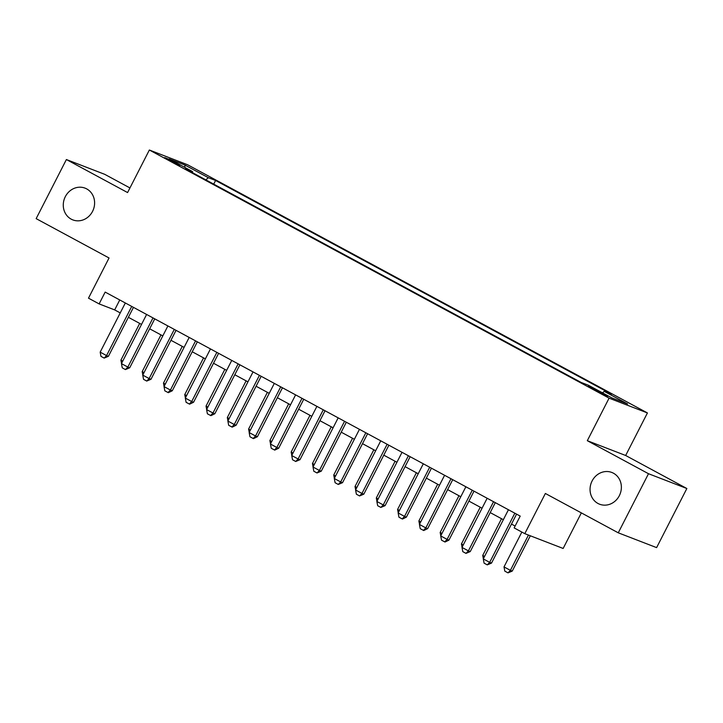 <?xml version="1.0" encoding="UTF-8"?>
<svg xmlns="http://www.w3.org/2000/svg" width="723" height="723" viewBox="0 0 723 723"><rect width="100%" height="100%" fill="white"/><g stroke="black" fill="none" stroke-linecap="round" stroke-linejoin="round"><path stroke-width="1.08" d="M92.562 211.369A17.018 15.454 111.1 0 1 72.815 219.891A17.018 15.454 111.1 0 1 65.314 196.665A17.018 15.454 111.1 0 1 85.061 188.143A17.018 15.454 111.1 0 1 92.562 211.369M619.331 495.689A17.018 15.454 111.1 0 1 599.593 504.211A17.018 15.454 111.1 0 1 592.092 480.985A17.018 15.454 111.1 0 1 611.839 472.462A17.018 15.454 111.1 0 1 619.331 495.689M168.974 160.208L179.864 165.359L168.351 159.087L164.717 157.605L168.974 160.208M129.95 187.944L104.736 174.333L66.389 159.539L36.15 218.635L109.046 257.975L88.486 298.165L99.123 303.904L114.668 309.905L120.244 312.914M647.428 412.941L187.7 164.808L149.354 150.013L609.082 398.147L647.428 412.941L625.657 455.49L587.311 440.696L648.504 473.719L686.85 488.513L625.657 455.49M686.85 488.513L656.611 547.618L618.264 532.815L545.368 493.475L524.799 533.655L563.145 548.459L581.346 512.896M648.504 473.719L618.264 532.815M524.799 533.655L514.161 527.917L520.208 516.095L105.169 292.092L99.123 303.904M603.524 393.737L588.287 386.218L604.121 394.821L607.645 396.249L603.524 393.737L603.19 394.378M192.508 172.689L192.58 171.604L185.323 168.802L581.202 382.476L588.459 385.269L611.866 397.912L627.618 403.985L604.211 391.351L611.468 394.152L215.59 180.479L208.332 177.686L205.829 179.873M192.58 171.604L169.164 158.97L184.916 165.043L208.332 177.686M587.311 440.696L609.082 398.147M66.389 159.539L127.582 192.562L149.354 150.013M128.378 317.307L141.527 324.401M149.661 328.793L162.811 335.888M170.944 340.28L184.094 347.374M192.228 351.767L205.377 358.861M213.52 363.253L226.661 370.357M234.803 374.74L247.944 381.843M256.087 386.236L269.227 393.33M277.37 397.722L290.519 404.817M298.653 409.209L311.803 416.303M319.937 420.696L333.086 427.79M341.22 432.182L354.369 439.277M362.503 443.669L375.653 450.763M383.786 455.156L396.936 462.25M405.07 466.642L418.219 473.737M426.353 478.129L439.503 485.232M447.636 489.616L460.786 496.719M468.92 501.102L482.069 508.206M490.203 512.598L503.353 519.692M511.486 524.085L515.119 526.037M119.756 299.964L114.668 309.905M602.494 392.851L604.211 391.351M213.719 184.13L215.59 180.479M184.916 165.043L184.826 167.42M514.83 513.194L489.67 562.358L491.532 563.072L487.275 564.871L484.085 563.145L483.28 558.906L508.441 509.742M516.574 514.134L491.532 563.072M483.28 558.906L489.67 562.358L487.275 564.871M521.843 532.065L504.012 566.904L510.393 570.357L528.45 535.065M512.264 571.071L508.007 572.869L510.393 570.357L512.264 571.071L530.321 535.788M508.007 572.869L504.817 571.143L504.012 566.904M493.547 501.708L468.387 550.872L470.248 551.586L465.992 553.384L462.801 551.658L461.997 547.419L487.157 498.255M495.291 502.648L470.248 551.586M461.997 547.419L468.387 550.872L465.992 553.384M472.264 490.221L447.103 539.385L448.965 540.099L445.025 542.015L441.518 540.171L440.714 535.933L465.874 486.769M474.008 491.161L448.965 540.099M440.714 535.933L447.103 539.385L444.708 541.889M450.98 478.725L425.82 527.889L427.682 528.612L423.741 530.528L420.235 528.685L419.43 524.446L444.591 475.282M452.725 479.674L427.682 528.612M419.43 524.446L425.82 527.889L423.425 530.402M429.688 467.239L404.537 516.403L406.398 517.126L402.449 519.042L398.951 517.198L398.147 512.959L423.307 463.795M431.441 468.188L406.398 517.126M398.147 512.959L404.537 516.403L402.142 518.915M501.518 518.698L482.729 555.418L484.564 556.412M482.729 555.418L483.362 558.762M480.235 507.212L461.446 543.931L463.28 544.925M461.446 543.931L462.078 547.275M458.951 495.725L440.162 532.444L441.997 533.438M440.162 532.444L440.795 535.788M437.668 484.238L418.879 520.958L420.714 521.952M418.879 520.958L419.512 524.302M408.405 455.752L383.253 504.916L385.115 505.639L380.858 507.429L377.668 505.702L376.864 501.473L402.024 452.309M410.158 456.701L385.115 505.639M376.864 501.473L383.253 504.916L380.858 507.429M416.385 472.752L397.596 509.471L399.43 510.456M397.596 509.471L398.228 512.815M387.121 444.265L361.97 493.429L363.832 494.152L359.575 495.942L356.385 494.216L355.58 489.986L380.741 440.822M388.875 445.214L363.832 494.152M355.58 489.986L361.97 493.429L359.575 495.942M395.101 461.265L376.312 497.984L378.147 498.969M376.312 497.984L376.945 501.319M365.838 432.779L340.687 481.943L342.548 482.666L338.292 484.455L335.101 482.729L334.297 478.499L359.458 429.335M367.591 433.728L342.548 482.666M334.297 478.499L340.687 481.943L338.292 484.455M373.818 449.778L355.029 486.498L356.864 487.483M355.029 486.498L355.662 489.833M344.555 421.292L319.394 470.456L321.265 471.179L317.008 472.969L313.818 471.242L313.014 467.013L338.174 417.849M346.308 422.241L321.265 471.179M313.014 467.013L319.394 470.456L317.008 472.969M352.535 438.292L333.746 475.011L335.58 475.996M333.746 475.011L334.369 478.346M323.271 409.805L298.111 458.969L299.982 459.692L295.725 461.482L292.535 459.756L291.731 455.526L316.891 406.362M325.025 410.745L299.982 459.692M291.731 455.526L298.111 458.969L295.725 461.482M331.251 426.796L312.453 463.524L314.288 464.509M312.453 463.524L313.086 466.859M301.988 398.319L276.828 447.483L278.698 448.197L274.749 450.113L271.242 448.269L270.447 444.03L295.608 394.866M303.741 399.259L278.698 448.197M270.447 444.03L276.828 447.483L274.442 449.995M309.968 415.309L291.17 452.029L293.005 453.023M291.17 452.029L291.803 455.373M280.705 386.832L255.544 435.996L257.415 436.71L253.466 438.626L249.959 436.782L249.164 432.544L274.324 383.38M282.458 387.772L257.415 436.71M249.164 432.544L255.544 435.996L253.158 438.509M288.685 403.823L269.887 440.542L271.721 441.536M269.887 440.542L270.519 443.886M259.421 375.345L234.261 424.509L236.132 425.223L232.182 427.139L228.676 425.296L227.881 421.057L253.041 371.893M261.175 376.285L236.132 425.223M227.881 421.057L234.261 424.509L231.875 427.013M267.393 392.336L248.604 429.055L250.438 430.049M248.604 429.055L249.236 432.399M238.138 363.85L212.978 413.014L214.848 413.737L210.899 415.653L207.393 413.809L206.597 409.57L231.749 360.406M239.891 364.799L214.848 413.737M206.597 409.57L212.978 413.014L210.592 415.526M246.109 380.849L227.32 417.569L229.155 418.563M227.32 417.569L227.953 420.913M216.855 352.363L191.694 401.527L193.565 402.25L189.616 404.166L186.109 402.322L185.314 398.084L210.465 348.92M218.608 353.312L193.565 402.25M185.314 398.084L191.694 401.527L189.309 404.04M224.826 369.363L206.037 406.082L207.872 407.076M206.037 406.082L206.67 409.426M195.572 340.876L170.411 390.04L172.282 390.763L168.332 392.67L164.826 390.836L164.031 386.597L189.182 337.433M197.325 341.825L172.282 390.763M164.031 386.597L170.411 390.04L168.016 392.553M203.543 357.876L184.754 394.595L186.588 395.589M184.754 394.595L185.386 397.939M174.288 329.39L149.128 378.554L150.99 379.277L146.733 381.066L143.543 379.34L142.747 375.11L167.899 325.946M176.041 330.339L150.99 379.277M142.747 375.11L149.128 378.554L146.733 381.066M182.259 346.389L163.47 383.109L165.305 384.094M163.47 383.109L164.103 386.444M153.005 317.903L127.844 367.067L129.706 367.79L125.45 369.58L122.259 367.853L121.455 363.624L146.615 314.46M154.749 318.852L129.706 367.79M121.455 363.624L127.844 367.067L125.45 369.58M160.976 334.903L142.187 371.622L144.022 372.607M142.187 371.622L142.82 374.957M131.722 306.416L106.561 355.58L108.423 356.303L104.166 358.093L100.976 356.367L100.172 352.137L125.332 302.973M133.466 307.365L108.423 356.303M100.172 352.137L106.561 355.58L104.166 358.093M139.693 323.416L120.904 360.135L122.738 361.12M120.904 360.135L121.536 363.47M598.445 391.974L598.834 391.206"/></g></svg>
